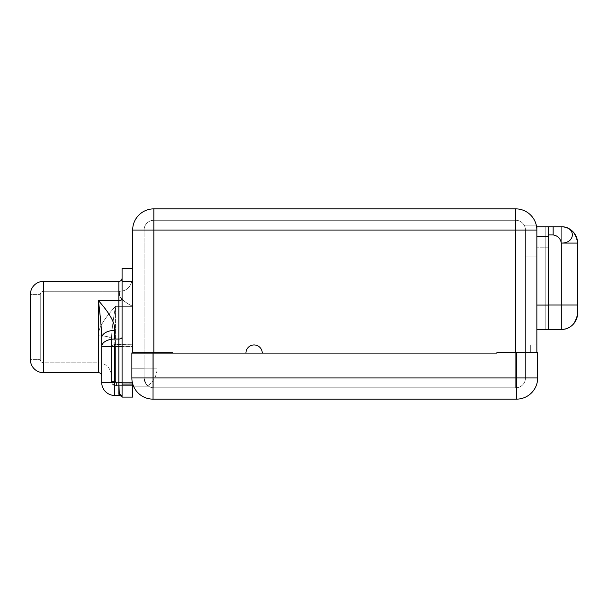 <?xml version="1.0" encoding="UTF-8"?>
<svg xmlns="http://www.w3.org/2000/svg" width="608" height="608" viewBox="0 0 608 608"><rect width="100%" height="100%" fill="white"/><g stroke="black" fill="none" stroke-linecap="round" stroke-linejoin="round"><path stroke-width="0.46" stroke-dasharray="3.04 2.28" d="M262.238 353.096L245.936 353.096A8.147 8.147 0 0 1 254.091 344.949A8.147 8.147 0 0 1 262.238 353.096A8.147 8.147 0 0 0 254.091 344.949A8.147 8.147 0 0 0 245.936 353.096L262.238 353.096A8.147 8.147 0 0 0 254.091 344.949A8.147 8.147 0 0 0 245.936 353.096A8.147 8.147 0 0 1 254.091 344.949A8.147 8.147 0 0 1 262.238 353.096A8.147 8.147 0 0 0 254.091 344.949A8.147 8.147 0 0 0 245.936 353.096L131.852 353.096L132.666 353.096L132.666 352.442L153.854 352.442L153.854 230.052L132.666 230.052A21.189 21.189 0 0 1 153.854 208.863A21.189 21.189 0 0 0 132.666 230.052L132.666 352.442L131.852 352.442L131.852 377.948L131.852 353.096L132.666 353.096L132.666 346.575L115.558 346.864L115.558 381.535L116.455 382.432L132.331 382.432A21.189 21.189 0 0 1 131.852 377.948L131.852 353.096L131.852 377.948A21.189 21.189 0 0 0 133.517 386.179L148.451 386.179A9.781 9.781 0 0 1 144.081 378.032L153.854 378.032L153.854 387.813L153.854 378.032L515.668 378.032L515.668 387.813L515.668 378.032L525.449 378.032L525.449 230.052L144.081 230.052A9.781 9.781 0 0 1 153.854 220.271A9.781 9.781 0 0 0 144.081 230.052A9.781 9.781 0 0 1 153.854 220.271L153.854 230.052L153.854 220.271A9.781 9.781 0 0 0 144.081 230.052L153.854 230.052L153.854 208.863L515.668 208.863A21.189 21.189 0 0 1 536.856 230.052L536.856 256.128L525.449 256.128L525.449 230.052L525.449 378.032L515.668 378.032L515.668 220.271L153.854 220.271L153.854 378.032L515.668 378.032L515.668 230.052L153.854 230.052L515.668 230.052L515.668 378.032L525.449 378.032L525.449 230.052L525.449 256.128L525.449 230.052L515.668 230.052L515.668 208.863L515.668 230.052L536.856 230.052A21.189 21.189 0 0 0 536.286 225.158L524.134 225.158A9.781 9.781 0 0 1 525.449 230.052L525.449 378.032A9.781 9.781 0 0 1 515.668 387.813L153.854 387.813A9.781 9.781 0 0 1 144.081 378.032L144.081 230.052L153.854 230.052L153.854 378.032L144.081 378.032L144.081 230.052L144.081 378.032L153.854 378.032L153.854 230.052L515.668 230.052L515.668 378.032L153.854 378.032L153.854 230.052L132.666 230.052L132.666 352.442L172.596 352.442L131.852 352.442L131.852 377.948L516.481 377.948L516.481 399.137L153.041 399.137L153.041 352.442L131.852 352.442L131.852 377.948A21.189 21.189 0 0 0 132.331 382.432L116.455 382.432L115.558 381.535L115.558 346.864L132.666 346.575L132.666 344.744L115.558 344.508L115.558 306.348C113.111 319.496 111.75 330.38 111.484 338.998L111.484 346.864A4.074 2.356 180 0 1 115.558 344.508L115.558 306.348C103.611 319.177 97.911 328.989 98.443 335.798L98.443 362.794L98.443 335.798A13.042 3.2 0 0 1 111.484 338.998L111.484 375.835L111.484 338.998A13.042 3.2 -0 0 0 98.443 335.798A13.042 3.2 0 0 1 111.484 338.998C111.75 330.38 113.111 319.496 115.558 306.348L132.666 306.348C126.753 303.422 122.535 300.208 120.012 296.689L119.632 291.247C126.715 291.171 131.062 286.824 132.666 278.206L132.666 306.348L115.558 306.348C103.611 319.177 97.911 328.989 98.443 335.798L98.443 362.794L43.518 362.794L43.518 291.247L119.632 291.247C120.984 292.881 114.091 296.666 132.666 306.348L132.666 344.744L115.839 344.744L132.666 344.744L132.666 278.206L132.666 306.348L115.558 306.348L115.839 346.575L132.666 346.575L132.666 353.096L132.666 278.206C131.062 286.824 126.715 291.171 119.632 291.247L119.913 296.476C122.33 300.063 126.586 303.354 132.666 306.348C114.471 297.016 120.794 292.851 119.632 291.247L43.518 291.247L43.518 362.794L43.518 291.247A3.26 3.26 0 0 0 40.257 294.424L40.257 359.617A3.26 3.26 0 0 0 43.518 362.794A3.26 3.26 0 0 1 40.257 359.617L40.257 294.424L40.257 359.617L30.4 359.617L30.4 294.424L40.257 294.424L30.4 294.424L30.4 359.617L40.257 359.617L40.257 294.424A3.26 3.26 0 0 1 43.518 291.247L43.518 362.794L98.443 362.794L98.443 335.798C97.911 328.989 103.611 319.177 115.558 306.348L132.666 306.348L132.666 353.096L131.852 353.096L131.852 352.442L132.666 352.442L132.666 353.096L132.666 268.348L122.079 268.348L122.079 384.066L122.079 281.39L132.666 281.39L132.666 353.096L131.852 353.096L131.852 377.948L153.041 377.948L153.041 399.137A21.189 21.189 0 0 1 131.852 377.948A21.189 21.189 0 0 0 132.666 383.77L122.079 384.066L122.079 397.1L122.079 382.432L122.079 397.1L132.666 397.1L132.666 383.77A21.189 21.189 0 0 1 131.852 377.948L131.852 353.096L132.666 353.096L132.666 281.39L132.666 353.096L131.852 353.096L245.936 353.096L171.783 353.096L171.783 352.442L171.783 353.096L172.596 353.096L172.596 352.442L172.596 353.096L516.481 353.096L516.481 399.137A21.189 21.189 0 0 0 537.67 377.948L537.67 353.096L516.481 353.096L516.481 377.948L537.67 377.948L153.041 377.948L153.041 352.442L172.596 352.442L153.854 352.442L153.854 230.052L144.081 230.052L144.081 378.032A9.781 9.781 0 0 0 148.451 386.179L133.517 386.179A21.189 21.189 0 0 1 131.852 377.948A21.189 21.189 0 0 0 132.331 382.432A21.189 21.189 0 0 1 131.852 377.948L131.852 353.096L131.852 377.948A21.189 21.189 0 0 0 132.666 383.77L132.331 382.432L132.666 383.77A21.189 21.189 0 0 1 131.852 377.948A21.189 21.189 0 0 0 153.041 399.137L516.481 399.137A21.189 21.189 0 0 0 537.67 377.948L537.67 352.442L536.856 352.442L537.67 352.442L537.67 353.096L536.856 353.096L536.856 352.442L536.856 353.096L171.783 353.096L537.67 353.096L530.336 353.096L536.856 353.096L536.856 230.052L515.668 230.052L515.668 353.096L536.856 353.096C536.856 342.631 536.856 342.631 536.856 353.096L536.856 230.052A21.189 21.189 0 0 0 515.668 208.863L153.854 208.863L153.854 230.052L515.668 230.052L515.668 353.096L262.238 353.096A8.147 8.147 0 0 0 254.091 344.949A8.147 8.147 0 0 0 245.936 353.096L497.739 353.096L496.926 353.096L497.739 353.096L497.739 352.442L515.668 352.442L497.739 352.442L497.739 353.096L496.926 353.096M548.408 226.799L548.408 329.46L536.856 329.46L536.856 305.079L548.408 305.079L548.408 236.421L536.856 236.421L536.856 230.052L536.856 256.128L525.449 256.128L536.856 256.128L525.449 256.128L525.449 230.052A9.781 9.781 0 0 0 524.134 225.158A9.781 9.781 0 0 1 525.449 230.052L515.668 230.052L515.668 220.271L153.854 220.271L515.668 220.271L153.854 220.271L153.854 230.052L515.668 230.052L515.668 220.271A9.781 9.781 0 0 1 525.449 230.052A9.781 9.781 0 0 0 515.668 220.271A9.781 9.781 0 0 1 525.449 230.052A9.781 9.781 0 0 0 515.668 220.271L515.668 230.052L525.449 230.052A9.781 9.781 0 0 0 524.134 225.158L536.286 225.158A21.189 21.189 0 0 1 536.856 230.052L536.856 247.775L536.856 230.052A21.189 21.189 0 0 0 536.286 225.158L524.134 225.158L536.286 225.158A21.189 21.189 0 0 1 536.856 230.052L536.856 256.128L536.856 230.052L536.856 236.421L548.408 236.421L548.408 226.799L536.856 226.792L536.856 247.775L536.856 226.792L536.856 247.775L536.856 226.792L548.408 226.799L548.408 234.939L553.151 234.939L553.151 226.792L545.194 226.792L561.306 226.792L545.194 226.792L545.194 329.46L545.194 226.792L545.194 329.46L545.194 226.792L548.264 226.792L548.264 329.46L548.264 226.792L561.306 226.792L548.264 226.792L548.264 329.46L548.264 226.792L548.264 329.46L561.306 329.46L548.264 329.46L548.408 226.799L553.151 226.792L561.306 226.792L561.306 329.46L548.264 329.46L548.264 226.792L548.264 329.46L548.264 226.792L561.306 226.792C569.65 226.298 575.077 231.732 577.6 243.086C575.077 231.732 569.65 226.298 561.306 226.792L561.306 329.46C569.65 329.954 575.077 324.528 577.6 313.166L577.6 243.086L577.6 313.166C575.077 324.528 569.65 329.954 561.306 329.46L548.264 329.46L561.306 329.46L561.306 226.792C569.65 226.298 575.077 231.732 577.6 243.086L577.6 313.166L577.6 243.086C575.077 231.732 569.65 226.298 561.306 226.792A16.294 16.294 0 0 1 577.6 243.086A16.294 16.294 0 0 0 561.306 226.792C576.209 226.419 575.829 243.322 561.306 243.086L577.6 243.086L561.306 243.086C560.5 238.427 557.787 235.714 553.151 234.939L553.151 226.792L561.306 226.792C576.209 226.419 575.829 243.322 561.306 243.086L561.306 305.018L548.408 305.018L548.408 234.939L548.408 329.46L548.408 305.079L536.856 305.079L536.856 236.421L536.856 329.46L561.306 329.46L561.306 226.792M144.081 378.032C145.684 383.694 146.931 386.255 147.805 385.715C146.931 386.255 145.692 383.694 144.081 378.032A9.781 9.781 0 0 0 153.854 387.813A9.781 9.781 0 0 1 144.081 378.032C145.684 383.686 146.931 386.247 147.805 385.715C146.931 386.255 145.684 383.694 144.081 378.032L144.081 368.258L131.852 368.258L131.852 377.948A21.189 21.189 0 0 0 133.517 386.179L148.451 386.179A9.781 9.781 0 0 1 144.081 378.032A9.781 9.781 0 0 0 148.451 386.179L133.517 386.179A21.189 21.189 0 0 1 131.852 377.948L131.852 368.258L144.081 368.258L131.852 368.258L144.081 368.258L144.081 378.032C145.684 383.686 146.931 386.247 147.805 385.715C146.931 386.255 145.684 383.694 144.081 378.032C145.684 383.686 146.931 386.247 147.805 385.715C146.931 386.255 145.684 383.694 144.081 378.032L144.081 368.174L144.081 378.032A9.781 9.781 0 0 0 153.854 387.813L153.854 378.032L144.081 378.032L144.081 368.174L157.115 368.174L144.081 368.174C160.824 368.174 160.824 368.174 144.081 368.174L157.115 368.174L144.081 368.174L144.081 378.032C145.684 383.694 146.931 386.255 147.805 385.715C146.931 386.255 145.692 383.694 144.081 378.032C145.684 383.694 146.931 386.255 147.805 385.715C146.931 386.255 145.692 383.694 144.081 378.032M132.666 268.348L132.666 281.39L132.666 268.348L132.666 281.39L122.079 281.39L122.079 268.348L132.666 268.348M122.079 382.432L122.079 298.817C122.079 271.768 122.079 271.768 122.079 298.817L122.079 397.1L122.079 382.432L118.894 382.432L122.079 382.432L122.079 346.575L122.079 382.432M122.071 397.1L122.079 397.108A3.177 2.873 180 0 0 118.894 394.227L119.297 395.474A3.177 3.177 0 0 1 122.079 397.1A3.177 2.873 180 0 0 118.894 394.227L118.894 346.575L122.079 346.575L118.894 346.575L118.894 339.044A3.177 1.839 0 0 0 122.079 337.204L122.079 346.575L122.079 337.204A3.177 1.839 180 0 1 118.894 339.044L118.894 300.656A3.177 1.839 0 0 0 122.079 298.817L122.079 337.204L122.079 298.817A3.177 1.839 180 0 1 118.894 300.656L118.894 339.044L114.745 339.044L114.745 346.575L118.894 346.575L118.894 382.432L114.745 382.432L114.745 395.474L119.297 395.474L118.894 382.432L114.745 382.432L114.745 346.575L118.894 346.575L118.894 339.044L114.745 339.044L114.745 330.395C115.246 323.213 109.812 313.295 98.443 300.656L118.894 300.656L98.443 300.656C99.53 310.027 101.506 326.048 101.703 337.934L101.703 382.432L114.745 382.432L114.745 330.395A13.042 7.532 0 0 0 101.703 337.934L101.703 375.911L101.703 337.934C101.506 326.048 99.53 310.027 98.443 300.656C109.812 313.295 115.246 323.213 114.745 330.395A13.042 7.532 0 0 0 101.703 337.934L101.703 346.575A13.042 7.532 180 0 1 114.745 339.044A13.042 7.532 0 0 0 101.703 346.575L114.745 346.575L101.703 346.575L101.703 382.432A13.042 13.042 0 0 0 114.745 395.474L119.297 395.474A3.177 3.177 91.4 0 1 122.079 397.1L132.666 397.1L132.666 384.066L122.079 384.066L122.033 397.032M43.442 281.39L43.442 372.658L43.442 281.39M98.443 372.658L98.443 300.656L98.443 372.658M114.745 395.474L114.745 382.432L101.703 382.432A13.042 13.042 0 0 0 114.745 395.474M132.666 344.744L132.666 346.575L115.839 346.575L115.839 344.744L132.666 344.744M115.839 346.575L115.558 346.864C113.985 346.302 113.985 345.511 115.558 344.508L115.839 346.575L115.558 344.508C113.985 345.511 113.985 346.302 115.558 346.864L111.484 346.864A4.074 2.356 0 0 1 115.558 344.508A4.074 2.356 180 0 0 111.484 346.864L111.484 338.998C111.75 330.38 113.111 319.496 115.558 306.348L115.558 344.508A4.074 2.356 0 0 0 111.484 346.864L111.484 338.998A13.042 3.2 -0 0 0 98.443 335.798C97.911 328.989 103.611 319.177 115.558 306.348C113.111 319.496 111.75 330.38 111.484 338.998L111.484 381.535L115.558 381.535L115.558 346.864L111.484 346.864L115.558 346.864C113.985 345.846 113.985 345.063 115.558 344.508C113.985 345.063 113.985 345.846 115.558 346.864L115.839 346.575M111.484 338.998L111.484 375.835L111.484 338.998M111.484 381.535A4.074 4.074 0 0 0 115.558 385.609C111.887 384.324 111.887 382.964 115.558 381.535L111.484 381.535A4.074 4.074 0 0 0 115.558 385.609A4.074 4.074 0 0 1 111.484 381.535L115.558 381.535C111.887 382.964 111.887 384.324 115.558 385.609L132.666 385.609L115.558 385.609L116.455 385.609L116.455 382.432L115.558 381.535L116.455 382.432L116.455 385.609L132.666 385.609L132.666 383.77L132.331 382.432L116.455 382.432L132.331 382.432L132.666 385.609L116.455 385.609L116.455 382.432L116.455 385.609L115.558 385.609C111.887 384.271 111.887 382.918 115.558 381.535C111.887 382.918 111.887 384.271 115.558 385.609A4.074 4.074 0 0 1 111.484 381.535L111.484 346.864L115.558 346.864L115.558 381.535L111.484 381.535L111.583 382.44M536.856 352.442L515.668 352.442L536.856 352.442M153.854 387.813L515.668 387.813L515.668 378.032L153.854 378.032L153.854 387.813L515.668 387.813L153.854 387.813M525.449 378.032A9.781 9.781 0 0 1 515.668 387.813A9.781 9.781 0 0 0 525.449 378.032L515.668 378.032L515.668 387.813A9.781 9.781 0 0 0 525.449 378.032M144.081 368.174C160.824 368.174 160.824 368.174 144.081 368.174M577.6 313.166C575.077 324.528 569.65 329.954 561.306 329.46L561.306 305.018L548.408 305.018L548.408 234.939L553.151 234.939C557.787 235.714 560.5 238.427 561.306 243.086L561.306 329.468A16.294 16.294 180 0 0 577.6 313.166L577.6 243.086L577.6 305.018L561.306 305.018L577.6 305.018L577.6 313.166A16.294 16.294 0 0 1 561.306 329.468C569.65 329.954 575.077 324.528 577.6 313.166M530.336 353.096L536.856 353.096L536.856 344.949L536.856 353.096L530.336 353.096L530.336 344.949L530.336 353.096C530.336 342.631 530.336 342.631 530.336 353.096M132.666 283.579L132.666 284.544M132.666 283.51L132.666 281.975M132.666 282.53L132.666 281.253M132.666 283.898L132.666 285.327M98.443 362.794C106.294 363.493 110.633 367.84 111.484 375.835M111.484 346.864L111.484 344.242L111.484 346.864M116.455 385.609L121.858 385.609M132.666 385.609L127.262 385.609M147.805 385.715C153.809 381.406 156.917 375.562 157.115 368.174C156.917 375.562 153.809 381.406 147.805 385.715M515.668 387.813L517.56 387.63M548.264 247.775L536.856 247.775L548.264 247.775M536.856 344.949L530.336 344.949"/><path stroke-width="0.91" d="M536.856 230.052L536.856 352.442L536.856 230.052A21.189 21.189 0 0 0 515.668 208.863L515.668 230.052L153.854 230.052L153.854 353.096L153.854 230.052L132.666 230.052L153.854 230.052L153.854 208.863A21.189 21.189 0 0 0 132.666 230.052A21.189 21.189 0 0 1 153.854 208.863L153.854 230.052L515.668 230.052L515.668 208.863A21.189 21.189 0 0 1 536.856 230.052L515.668 230.052L536.856 230.052L536.856 226.792L536.856 230.052M537.67 352.442L537.67 377.948L516.481 377.948L516.481 352.442L537.67 352.442L537.67 377.948A21.189 21.189 0 0 1 516.481 399.137L153.041 399.137A21.189 21.189 0 0 1 131.852 377.948L131.852 353.096L153.041 353.096L153.041 377.948L516.481 377.948L516.481 352.442L496.926 352.442L496.926 353.096L131.852 353.096L131.852 377.948L153.041 377.948L131.852 377.948A21.189 21.189 0 0 0 153.041 399.137L153.041 377.948L153.041 399.137L516.481 399.137A21.189 21.189 0 0 0 537.67 377.948L516.481 377.948L516.481 399.137L516.481 377.948L153.041 377.948L153.041 353.096L496.926 353.096L496.926 352.442L537.67 352.442M262.238 353.096A8.147 8.147 0 0 0 254.091 344.949A8.147 8.147 0 0 0 245.936 353.096A8.147 8.147 0 0 1 254.091 344.949A8.147 8.147 0 0 1 262.238 353.096L496.926 353.096M132.666 281.39L122.079 281.39L122.079 384.066L132.666 384.066L132.666 397.1L122.079 397.1L122.079 268.348L132.666 268.348L122.079 268.348L122.079 281.39L132.666 281.39M132.666 353.096L132.666 230.052L132.666 353.096M122.079 382.432L118.894 382.432L118.894 394.227A3.177 2.873 180 0 1 122.079 397.1L122.079 384.066L132.666 384.066L132.666 397.1L122.079 397.1A3.177 2.873 180 0 0 118.894 394.227L119.297 395.474L118.894 382.432L122.079 382.432M122.041 397.039A3.177 3.177 91.4 0 0 119.297 395.474A3.177 3.177 0 0 1 122.003 396.971M98.443 372.658L98.443 300.656C99.53 310.027 101.506 326.048 101.703 337.934A13.042 7.532 0 0 1 114.745 330.395L114.745 339.044A13.042 7.532 180 0 0 101.703 346.575L114.745 346.575L114.745 395.474L114.745 382.432L101.703 382.432A13.042 13.042 0 0 0 114.745 395.474L119.297 395.474L114.745 395.474A13.042 13.042 0 0 1 101.703 382.432L101.703 337.934A13.042 7.532 0 0 1 114.745 330.395L114.745 339.044L118.894 339.044L118.894 346.575L101.703 346.575L101.703 337.934C101.506 326.048 99.53 310.027 98.443 300.656C109.812 313.295 115.246 323.213 114.745 330.395C115.246 323.213 109.812 313.295 98.443 300.656L118.894 300.656L118.894 281.39L43.442 281.39L118.894 281.39L118.894 300.656A3.177 1.839 180 0 0 122.079 298.817A3.177 1.839 0 0 1 118.894 300.656L118.894 339.044A3.177 1.839 180 0 0 122.079 337.204A3.177 1.839 0 0 1 118.894 339.044L118.894 346.575L122.079 346.575L118.894 346.575L118.894 382.432L118.894 346.575L114.745 346.575L114.745 382.432L101.703 382.432L101.703 346.575A13.042 7.532 0 0 1 114.745 339.044L118.894 339.044L118.894 300.656L98.443 300.656L98.443 372.658L43.442 372.658L98.443 372.658C100.404 372.833 101.49 373.92 101.703 375.911M43.442 372.658L43.442 281.39L43.442 372.658A13.042 13.042 0 0 1 30.4 359.617L30.4 294.424A13.042 13.042 0 0 1 43.442 281.39A13.042 13.042 0 0 0 30.4 294.424L30.4 359.617A13.042 13.042 0 0 0 43.442 372.658M153.854 208.863L515.668 208.863L153.854 208.863M515.668 352.442L515.668 230.052L515.668 352.442M548.408 226.799L548.408 305.079L536.856 305.079L548.408 305.079L548.408 329.46L548.408 226.799L536.856 226.792L553.151 226.792L553.151 234.939L548.408 234.939L553.151 234.939C557.749 235.714 560.47 238.427 561.306 243.086C576.209 243.2 575.829 226.298 561.306 226.792L553.151 226.792L553.151 234.939C557.749 235.714 560.47 238.427 561.306 243.086L577.6 243.086L577.6 305.018L561.306 305.018L561.306 329.468L545.194 329.46L561.306 329.46A16.294 16.294 0 0 0 577.6 313.166A16.294 16.294 0 0 1 561.306 329.468L561.306 243.086C576.209 243.2 575.829 226.298 561.306 226.792A16.294 16.294 0 0 1 577.6 243.086L577.6 313.166L577.6 305.018L561.306 305.018L561.306 243.086L577.6 243.086A16.294 16.294 0 0 0 561.306 226.792L561.306 226.792M548.408 329.46L536.856 329.46L548.408 329.46M545.194 329.46L548.264 329.46L545.194 329.46M548.408 305.018L561.306 305.018L548.408 305.018M548.408 236.421L536.856 236.421L548.408 236.421M122.071 397.1L122.079 397.1C121.501 397.092 123.333 396.788 119.297 395.474M118.894 281.39C120.81 281.215 121.866 280.159 122.079 278.206"/></g></svg>
